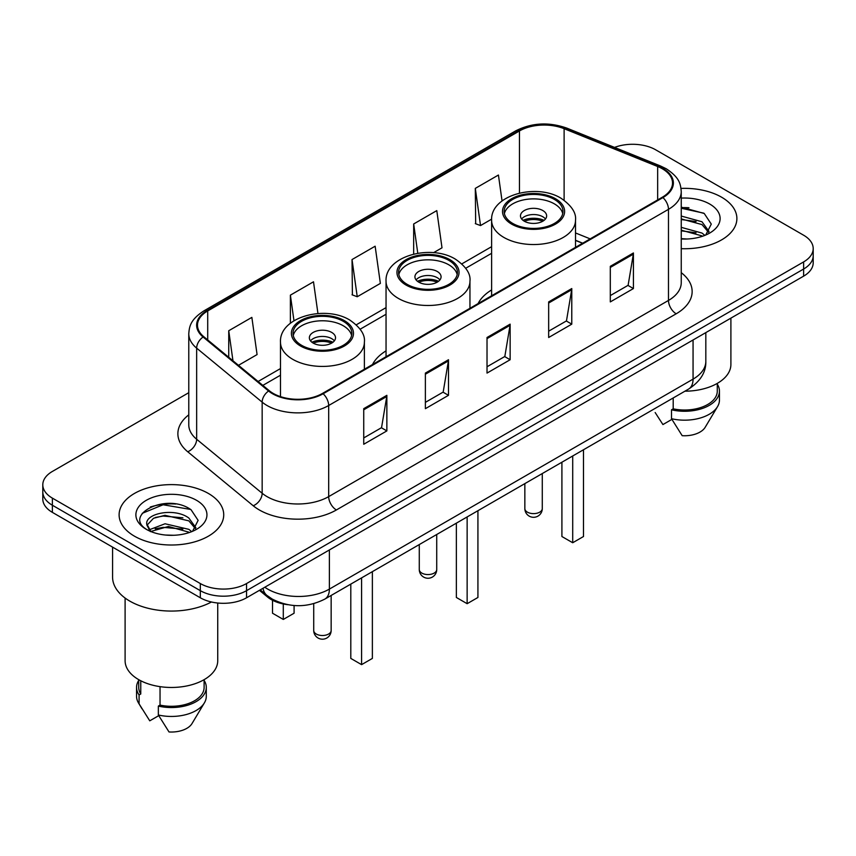 <?xml version="1.0" encoding="UTF-8"?>
<svg xmlns="http://www.w3.org/2000/svg" width="856" height="856" viewBox="0 0 856 856"><rect width="100%" height="100%" fill="white"/><g stroke="black" fill="none" stroke-linecap="round" stroke-linejoin="round"><path stroke-width="1.28" d="M386.045 350.874A57.748 33.341 0 0 0 372.51 364.549M491.612 289.938A57.748 33.341 0 0 0 478.076 303.602M582.551 243.275L575.51 240.429M287.841 604.7A32.689 18.875 180 0 1 267.554 597.028L259.432 590.34M175.78 504.013A43.592 25.166 0 0 0 150.271 507.041M688.941 207.741A43.592 25.166 0 0 0 681.248 207.687M188.78 392.69L52.377 471.442A32.689 18.875 0 0 0 42.8 484.785L42.8 499.016A32.689 18.875 0 0 0 52.377 512.37L200.315 597.777A32.689 18.875 0 0 0 246.549 597.777L803.624 276.146A32.689 18.875 0 0 0 813.2 262.803L813.2 255.687A32.689 18.875 0 0 1 803.624 269.03A32.689 18.875 0 0 0 813.2 255.687L813.2 248.572A32.689 18.875 0 0 0 803.624 235.218L655.685 149.811A32.689 18.875 0 0 0 614.565 147.403M42.8 484.785A32.689 18.875 0 0 0 52.377 498.128L200.315 583.546A32.689 18.875 0 0 0 246.549 583.546L246.549 590.661L803.624 269.03L246.549 590.661A32.689 18.875 0 0 1 200.315 590.661A32.689 18.875 0 0 0 246.549 590.661L246.549 597.777M52.377 498.128L52.377 505.243L200.315 590.661L52.377 505.243A32.689 18.875 0 0 1 42.8 491.9A32.689 18.875 0 0 0 52.377 505.243L52.377 512.37M721.565 197.19A52.302 30.195 0 0 0 681.023 188.416A52.302 30.195 0 0 1 721.565 197.19A52.302 30.195 0 0 1 736.888 218.537A52.302 30.195 0 0 0 721.565 197.19M208.404 493.463A52.302 30.195 0 0 0 151.405 486.914A52.302 30.195 0 0 0 119.112 514.809A52.302 30.195 0 0 0 134.435 536.166A52.302 30.195 0 0 0 191.434 542.715A52.302 30.195 0 0 0 223.726 514.809A52.302 30.195 0 0 0 208.404 493.463A52.302 30.195 0 0 0 151.405 486.914A52.302 30.195 0 0 0 119.112 514.809A52.302 30.195 0 0 0 134.435 536.166A52.302 30.195 0 0 0 191.434 542.715A52.302 30.195 0 0 0 223.726 514.809A52.302 30.195 0 0 0 208.404 493.463M662.309 168.76A34.871 20.127 180 0 1 672.527 182.991A34.871 20.127 180 0 1 662.309 197.233L322.519 393.407A34.871 20.127 180 0 1 269.298 390.721L203.803 336.718A34.871 20.127 180 0 1 197.49 325.173A34.871 20.127 180 0 1 207.708 310.931L519.464 130.947A34.871 20.127 180 0 1 564.115 128.689L657.654 166.503A34.871 20.127 180 0 1 662.309 168.76M662.929 168.407A35.738 20.64 0 0 0 658.157 166.096L564.618 128.282A35.738 20.64 0 0 0 518.843 130.594L207.088 310.578A35.738 20.64 0 0 0 203.086 337.007L268.581 391.01A35.738 20.64 0 0 0 323.129 393.771L662.929 197.586A35.738 20.64 0 0 0 662.929 168.407M363.736 408.665L363.736 444.264L386.859 430.91L386.859 395.322L363.736 408.665M363.736 437.94L381.541 427.668L386.762 396.51A8.721 5.029 -120 0 0 386.859 395.322M381.391 427.754L386.859 430.91M425.379 373.088L425.379 408.676L448.49 395.322L448.49 359.734L425.379 373.088M425.379 402.352L443.183 392.08L448.405 360.922A8.721 5.029 -120 0 0 448.49 359.734M443.023 392.166L448.49 395.322M610.307 266.323L610.307 301.911L633.419 288.558L633.419 252.969L610.307 266.323M610.307 295.588L628.111 285.315L633.322 254.157A8.721 5.029 -120 0 0 633.419 252.969M627.951 285.401L633.419 288.558M548.664 301.911L548.664 337.499L571.776 324.146L571.776 288.558L548.664 301.911M548.664 331.176L566.469 320.904L571.68 289.745A8.721 5.029 -120 0 0 571.776 288.558M566.308 320.989L571.776 324.146M487.021 337.499L487.021 373.088L510.133 359.734L510.133 324.146L487.021 337.499M487.021 366.764L504.826 356.492L510.048 325.334A8.721 5.029 -120 0 0 510.133 324.146M504.666 356.578L510.133 359.734M681.248 248.679A52.302 30.195 0 0 0 736.888 218.537A52.302 30.195 0 0 1 681.248 248.679M246.549 583.546L803.624 261.915A32.689 18.875 0 0 0 813.2 248.572M238.482 365.309L257.078 354.577L251.857 317.383L228.745 330.737L228.745 357.284M433.564 252.681L442.006 247.812L436.785 210.619L413.673 223.972L413.673 254.082M502.055 200.935L498.427 175.031L475.305 188.384L475.679 223.758M317.95 313.542L313.499 281.795L290.387 295.149L290.387 323.258M352.03 259.561L357.241 296.743L380.364 283.4L375.142 246.207L352.03 259.561L352.405 294.935M357.241 296.743L352.03 294.785M413.673 223.972L417.781 253.258M475.305 188.384L480.526 225.567L491.644 219.147M480.526 225.567L475.305 223.619M290.387 295.149L293.972 320.722M228.745 330.737L232.96 360.761M684.939 391.192A46.31 26.739 0 0 0 730.896 364.453L730.896 318.143M681.248 238.653L686.929 239.006M681.248 227.354L701.995 233.067L704.884 235.379M681.248 230.189L701.995 235.892M681.248 216.054L701.995 221.768L709.078 231.537M681.248 218.922L701.995 224.582L708.522 232.276M681.248 238.963A35.535 20.512 0 0 0 709.71 233.046A35.535 20.512 0 0 0 709.71 204.038A35.535 20.512 0 0 0 681.248 198.121M705.718 235.026L711.283 224.101L704.242 213.486L681.248 207.131M655.161 412.539L662.918 424.565L671.907 419.376M673.201 397.965L673.201 408.836A32.689 18.875 0 0 0 717.275 391.149L717.275 383.392M673.201 408.836L671.511 409.81L671.511 418.712L682.178 435.683A21.796 12.583 0 0 0 705.183 427.283L717.542 406.611A34.871 20.127 0 0 0 719.447 400.041L719.447 391.149A34.871 20.127 0 0 0 717.275 384.141M671.511 418.712A34.871 20.127 0 0 0 717.542 406.611M671.511 409.81A34.871 20.127 0 0 0 719.447 391.149M681.248 208.233L703.76 213.165M681.248 219.532L696.078 221.522M681.248 230.831L696.046 232.811M554.367 199.416A29.425 16.981 0 0 0 522.299 195.724A29.425 16.981 0 0 0 504.141 211.421A29.425 16.981 0 0 0 512.755 223.437A29.425 16.981 0 0 0 544.823 227.118A29.425 16.981 0 0 0 562.981 211.421A29.425 16.981 0 0 0 554.367 199.416M562.724 213.647A29.425 16.981 0 0 0 554.367 203.856A29.425 16.981 0 0 0 524.107 199.78A29.425 16.981 0 0 0 504.387 213.647M561.91 462.219L561.91 536.519L572.707 542.747L583.492 536.519L583.492 449.764M572.707 542.747L572.707 455.991M542.811 210.533A13.075 7.554 0 0 0 528.559 208.896A13.075 7.554 0 0 0 520.48 215.873A13.075 7.554 0 0 0 524.311 221.212A13.075 7.554 0 0 0 538.563 222.849A13.075 7.554 0 0 0 546.642 215.873A13.075 7.554 0 0 0 542.811 210.533M545.475 218.986A13.075 7.554 0 0 0 542.811 216.761A13.075 7.554 0 0 0 521.646 218.986M522.995 220.324A17.43 10.069 180 0 1 543.357 220.003L543.357 220.869M524.428 221.276A15.258 8.806 180 0 1 541.784 220.912L543.357 220.003M541.527 221.854L541.784 220.912M112.575 547.123L112.575 577.094A58.839 33.973 0 0 0 129.812 601.115A58.839 33.973 0 0 0 211.453 601.993M125.104 598.055L125.104 660.725A46.31 26.739 0 0 0 138.672 679.632A46.31 26.739 0 0 0 189.144 685.431A46.31 26.739 0 0 0 217.734 660.725L217.734 603.02M165.465 535.032L173.768 535.278M149.179 529.821L165.048 523.765L188.834 529.34L191.723 531.651M150.346 531.587L168.45 526.461L188.834 532.165M146.783 523.851L150.859 531.544M146.825 524.535C144.3 513.611 174.282 507.169 188.834 518.03L195.917 527.81M146.932 525.274L153.513 518.276L164.994 515.323L188.834 520.855L195.361 528.548M192.557 531.298L198.121 520.373L191.081 509.759C166.16 491.847 121.852 515.451 147.435 529.928L147.564 530.014M196.538 500.311A35.535 20.512 0 0 0 146.29 500.311A35.535 20.512 0 0 0 146.29 529.318A35.535 20.512 0 0 0 196.538 529.318A35.535 20.512 0 0 0 196.538 500.311M138.726 679.664L138.726 687.422A32.689 18.875 0 0 0 140.769 693.991L140.769 680.777M138.726 680.413A34.871 20.127 0 0 0 136.553 687.422L136.553 696.313A34.871 20.127 0 0 0 138.458 702.883A34.871 20.127 0 0 0 139.089 703.857L149.757 720.827L158.745 715.648M139.089 703.857L139.089 694.965L140.769 693.991M136.553 687.422A34.871 20.127 0 0 0 139.089 694.965M150.281 531.555L146.911 525.092M160.04 686.64L160.04 705.109A32.689 18.875 0 0 0 204.113 687.422L204.113 679.664M160.04 705.109L158.349 706.082L158.349 714.985L169.017 731.955A21.796 12.583 0 0 0 192.022 723.555L204.381 702.883A34.871 20.127 0 0 0 206.285 696.313L206.285 687.422A34.871 20.127 0 0 0 204.113 680.413M158.349 714.985A34.871 20.127 0 0 0 204.381 702.883M158.349 706.082A34.871 20.127 0 0 0 206.285 687.422M142.246 513.322L163.1 504.762L190.599 509.438M155.278 517.484L163.1 516.061L182.916 517.794M155.182 528.805L163.1 527.36L182.884 529.083M149.04 529.65L149.639 529.361M448.801 260.352A29.425 16.981 0 0 0 416.744 256.672A29.425 16.981 0 0 0 398.575 272.369A29.425 16.981 0 0 0 407.199 284.374A29.425 16.981 0 0 0 439.256 288.055A29.425 16.981 0 0 0 457.425 272.369A29.425 16.981 0 0 0 448.801 260.352M457.168 274.594A29.425 16.981 0 0 0 448.801 264.804A29.425 16.981 0 0 0 418.552 260.727A29.425 16.981 0 0 0 398.832 274.594M456.355 523.166L456.355 597.467L467.141 603.694L477.926 597.467L477.926 510.711M467.141 603.694L467.141 516.938M437.245 271.48A13.075 7.554 0 0 0 422.992 269.843A13.075 7.554 0 0 0 414.925 276.82A13.075 7.554 0 0 0 418.755 282.148A13.075 7.554 0 0 0 433.008 283.785A13.075 7.554 0 0 0 441.075 276.82A13.075 7.554 0 0 0 437.245 271.48M439.909 279.933A13.075 7.554 0 0 0 437.245 277.708A13.075 7.554 0 0 0 416.091 279.933M417.439 281.26A17.43 10.069 180 0 1 437.801 280.95L437.801 281.817M418.862 282.213A15.258 8.806 180 0 1 436.228 281.849L437.801 280.95M435.971 282.801L436.228 281.849M343.245 321.3A29.425 16.981 0 0 0 311.177 317.619A29.425 16.981 0 0 0 293.02 333.316A29.425 16.981 0 0 0 301.633 345.321A29.425 16.981 0 0 0 333.701 349.002A29.425 16.981 0 0 0 351.859 333.316A29.425 16.981 0 0 0 343.245 321.3M351.613 335.531A29.425 16.981 0 0 0 343.245 325.751A29.425 16.981 0 0 0 312.986 321.674A29.425 16.981 0 0 0 293.276 335.531M350.8 584.102L350.8 658.414L361.585 664.641L372.371 658.414L372.371 571.648M361.585 664.641L361.585 577.875M272.508 600.259L272.508 613.217L283.293 619.444L294.09 613.217L294.09 605.513M283.293 619.444L283.293 603.972M331.689 332.417A13.075 7.554 0 0 0 317.437 330.791A13.075 7.554 0 0 0 309.358 337.756A13.075 7.554 0 0 0 313.189 343.096A13.075 7.554 0 0 0 327.441 344.733A13.075 7.554 0 0 0 335.52 337.756A13.075 7.554 0 0 0 331.689 332.417M334.354 340.87A13.075 7.554 0 0 0 331.689 338.655A13.075 7.554 0 0 0 310.525 340.87M311.873 342.207A17.43 10.069 180 0 1 332.235 341.886L332.235 342.764M313.307 343.16A15.258 8.806 180 0 1 330.662 342.796L332.235 341.886M330.405 343.748L330.662 342.796M267.554 595.915L267.554 597.028M264.804 587.237A43.592 25.166 0 0 0 267.735 589.099A43.592 25.166 0 0 0 329.378 589.099L693.06 379.133A43.592 25.166 0 0 0 705.826 361.339C706.147 372.157 700.379 381.412 688.545 389.106L324.863 599.082A21.796 12.583 60 0 0 329.378 589.099L329.378 549.959M693.06 339.982L693.06 379.133A21.796 12.583 60 0 1 688.545 389.106M263.038 588.254A21.796 14.573 129.5 0 0 266.837 595.337L260.213 589.88M803.624 276.146L803.624 261.915M200.315 597.777L200.315 583.546M681.248 272.668A54.484 31.458 180 0 1 676.187 313.788L336.387 509.962A10.893 6.292 60 0 1 328.683 496.619L668.483 300.435A43.592 25.166 0 0 0 681.248 282.64L681.248 191.541A43.592 25.166 180 0 1 668.483 209.335A10.893 6.292 -120 0 0 662.929 197.586M336.387 509.962A54.484 31.458 180 0 1 259.336 509.962A54.484 31.458 180 0 1 253.226 505.768L187.732 451.765A54.484 31.458 180 0 1 188.78 414.839M267.04 496.619A43.592 25.166 0 0 0 328.683 496.619L328.683 405.509A43.592 25.166 180 0 1 262.161 402.149L196.655 348.146A43.592 25.166 180 0 1 188.78 333.712L188.78 424.822A43.592 25.166 0 0 0 196.655 439.256L262.161 493.259A43.592 25.166 0 0 0 267.04 496.619M681.248 191.541C680.541 184.051 679.846 177.813 666.225 168.75L660.49 165.978A10.893 5.104 112 0 0 658.157 166.096M660.49 165.978L566.95 128.165C548.899 121.777 531.769 122.697 515.558 130.936A10.893 6.292 60 0 1 518.843 130.594M207.088 310.578A10.893 6.292 -120 0 0 203.803 310.931C190.588 319.598 189.379 326.125 188.78 333.712M203.086 337.007A10.893 7.287 129.5 0 0 196.655 348.146L196.655 439.256A10.893 7.287 -50.5 0 1 187.732 451.765M566.95 128.165A10.893 5.104 112 0 0 564.618 128.282M268.581 391.01A10.893 7.287 129.5 0 0 262.161 402.149L262.161 493.259A10.893 7.287 -50.5 0 1 253.226 505.768M323.129 393.771A10.893 6.292 60 0 1 328.683 405.509L668.483 209.335L668.483 300.435A10.893 6.292 60 0 0 676.187 313.788M207.708 310.931L207.708 339.939M657.654 166.503L657.654 199.919M564.115 128.689L564.115 200.229M590.18 238.878L575.51 232.95M519.464 130.947L519.464 193.082M491.612 246.678L461.844 263.862M386.045 307.625L356.278 324.809M280.49 368.562L258.105 381.487M487.021 338.623L510.048 325.334M548.664 303.035L571.68 289.745M610.307 267.447L633.322 254.157M425.379 374.211L448.405 360.922M363.736 409.799L386.762 396.51M511.599 224.101A31.051 17.933 0 0 0 555.523 224.101A31.051 17.933 0 0 0 555.523 198.742A31.051 17.933 0 0 0 511.599 198.742A31.051 17.933 0 0 0 511.599 224.101M575.51 247.341L575.51 220.324A41.955 24.225 180 0 1 549.616 242.697A41.955 24.225 180 0 1 503.895 237.444A41.955 24.225 180 0 1 491.612 220.324L491.612 295.791M527.392 512.145A8.721 5.029 180 0 1 524.846 508.592A8.721 8.721 0 0 0 537.921 516.136A8.721 8.721 0 0 0 542.276 508.592A8.721 5.029 180 0 1 539.729 512.145A8.721 5.029 180 0 1 527.392 512.145M406.044 285.048A31.051 17.933 0 0 0 449.956 285.048A31.051 17.933 0 0 0 449.956 259.689A31.051 17.933 0 0 0 406.044 259.689A31.051 17.933 0 0 0 406.044 285.048M469.955 308.288L469.955 281.26A41.955 24.225 180 0 1 444.05 303.645A41.955 24.225 180 0 1 398.34 298.391A41.955 24.225 180 0 1 386.045 281.26L386.045 356.727M421.837 573.092A8.721 5.029 180 0 1 419.28 569.529A8.721 8.721 0 0 0 432.355 577.083A8.721 8.721 0 0 0 436.721 569.529A8.721 5.029 180 0 1 434.163 573.092A8.721 5.029 180 0 1 421.837 573.092M300.477 345.985A31.051 17.933 0 0 0 344.401 345.985A31.051 17.933 0 0 0 344.401 320.636A31.051 17.933 0 0 0 300.477 320.636A31.051 17.933 0 0 0 300.477 345.985M364.389 369.236L364.389 342.207A41.955 24.225 180 0 1 338.495 364.581A41.955 24.225 180 0 1 292.773 359.338A41.955 24.225 180 0 1 280.49 342.207L280.49 396.628M316.271 634.039A8.721 5.029 180 0 1 313.724 630.476A8.721 8.721 0 0 0 326.799 638.03A8.721 8.721 0 0 0 331.154 630.476A8.721 5.029 180 0 1 328.608 634.039A8.721 5.029 180 0 1 316.271 634.039M324.863 599.082C307.325 607.888 289.788 607.888 272.251 599.082L266.837 595.337M705.826 361.339L705.826 332.62M515.558 130.936L203.803 310.931M491.612 253.312L465.696 268.27M386.045 314.259L360.141 329.218M280.49 375.195L262.835 385.393M582.711 243.19L575.51 240.279M575.51 220.324C576.43 212.93 571.583 205.558 560.969 198.207C536.231 182.895 490.156 195.179 491.612 220.324M542.276 473.561L542.276 508.592M524.846 483.619L524.846 508.592M142 708.8L138.458 702.883M469.955 281.26C470.875 273.877 466.028 266.505 455.403 259.154C430.675 243.842 384.59 256.126 386.045 281.26M436.721 534.497L436.721 569.529M419.28 544.566L419.28 569.529M364.389 342.207C365.309 334.824 360.462 327.452 349.847 320.091C325.12 304.79 279.035 317.062 280.49 342.207M331.154 595.444L331.154 630.476M313.724 603.673L313.724 630.476"/></g></svg>

